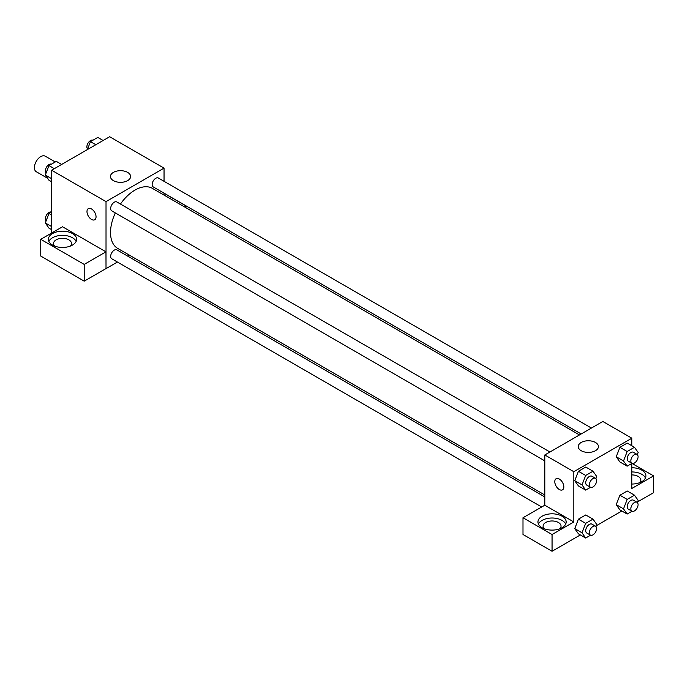 <?xml version="1.0" encoding="UTF-8"?>
<svg xmlns="http://www.w3.org/2000/svg" width="688" height="688" viewBox="0 0 688 688"><rect width="100%" height="100%" fill="white"/><g stroke="black" fill="none" stroke-linecap="round" stroke-linejoin="round"><path stroke-width="1.03" d="M55.272 161.964L45.236 156.176A8.978 5.186 120 0 0 38.322 158.575A8.978 5.186 120 0 0 34.4 167.605A8.978 5.186 120 0 0 36.258 171.716L47.567 178.244M51.626 233.034L51.626 170.228L109.65 136.731L164.045 168.13L164.045 181.305M164.045 193.147L164.045 195.1M164.045 193.259L185.743 205.789L184.143 206.71M185.743 205.789L185.743 207.63M113.391 172.387A10.088 5.822 180 0 1 124.382 171.131A10.088 5.822 180 0 1 130.608 176.506A10.088 5.822 180 0 1 120.529 182.329A10.088 5.822 180 0 1 110.441 176.506A10.088 5.822 180 0 1 113.391 172.387M117.424 262.042L106.021 268.63L106.021 201.627L51.626 170.228M106.021 201.627L164.045 168.13M88.313 208.636A6.407 3.698 -120 0 0 87.333 213.779A6.407 3.698 -120 0 0 91.521 219.429A6.407 3.698 60 0 1 87.324 213.779A6.407 3.698 60 0 1 88.313 208.645A6.407 3.698 60 0 1 94.72 212.343A6.407 3.698 60 0 1 94.72 219.747A6.407 3.698 60 0 1 91.513 219.429A6.407 3.698 -120 0 0 94.72 219.747M105.961 251.842L62.505 226.756L40.747 239.321L84.203 264.407L105.961 251.842L106.021 268.63M52.529 233.559A14.104 8.144 180 0 1 67.906 231.796A14.104 8.144 180 0 1 76.609 239.321A14.104 8.144 180 0 1 62.505 247.456A14.104 8.144 180 0 1 48.401 239.321A14.104 8.144 180 0 1 52.529 233.559M76.136 241.411A14.104 8.144 0 0 0 66.168 235.64A14.104 8.144 0 0 0 52.529 237.747A14.104 8.144 0 0 0 48.874 241.411M54.756 246.123A8.978 5.186 180 0 1 53.526 243.509A8.978 5.186 180 0 1 59.073 238.719A8.978 5.186 180 0 1 68.852 239.837A8.978 5.186 180 0 1 71.483 243.509A8.978 5.186 180 0 1 70.253 246.123M84.203 264.407L84.203 281.16L105.961 268.595M40.747 239.321L40.747 256.065L84.203 281.16M129.37 255.145L127.684 256.117M549.936 451.999L116.857 201.962A5.126 2.958 120 0 0 111.723 204.921A5.126 2.958 120 0 0 111.723 210.846L544.81 460.883M544.81 496.942L116.857 249.864A5.126 2.958 120 0 0 112.901 251.24A5.126 2.958 120 0 0 110.665 256.4A5.126 2.958 120 0 0 111.723 258.748L541.654 506.97M591.422 428.048L158.335 178.011A5.126 2.958 120 0 0 154.387 179.387A5.126 2.958 120 0 0 152.151 184.547A5.126 2.958 120 0 0 153.209 186.895L581.162 433.973M579.477 434.945L152.366 188.357A34.667 20.012 120 0 0 120.452 204.044M115.326 212.927A34.667 20.012 120 0 0 110.519 232.535A34.667 20.012 120 0 0 117.7 248.402L544.81 494.999M544.81 505.216L522.992 517.737L552.06 534.524L573.818 521.96L544.81 505.216L544.81 454.966L602.834 421.469L631.842 438.213L631.842 445.747M522.992 517.737L522.992 534.49L552.06 551.269L580.345 534.946M596.083 525.856L621.832 510.995M637.57 501.905L653.6 492.651L653.6 475.898L631.842 488.463L631.842 463.463M631.842 474.909A8.978 5.186 180 0 1 638.189 476.423A8.978 5.186 180 0 1 640.82 480.086A8.978 5.186 180 0 1 639.591 482.701M645.473 477.997A14.104 8.144 0 0 0 631.842 471.942M631.842 467.754A14.104 8.144 180 0 1 645.946 475.898A14.104 8.144 180 0 1 631.842 484.042M544.32 528.762A8.978 5.186 180 0 1 543.09 526.148A8.978 5.186 180 0 1 552.06 520.971A8.978 5.186 180 0 1 561.038 526.148A8.978 5.186 180 0 1 559.808 528.762M565.691 524.058A14.104 8.144 0 0 0 555.723 518.288A14.104 8.144 0 0 0 542.092 520.395A14.104 8.144 0 0 0 538.429 524.058M542.092 516.206A14.104 8.144 180 0 1 557.461 514.435A14.104 8.144 180 0 1 566.164 521.96A14.104 8.144 180 0 1 552.06 530.104A14.104 8.144 180 0 1 537.956 521.96A14.104 8.144 180 0 1 542.092 516.206M552.06 534.524L552.06 551.269M631.954 463.402L653.6 475.898M632.057 511.244L627.164 514.065L623.5 508.853L627.164 499.411L619.914 495.222L627.241 490.991L619.914 495.222L616.25 504.665L619.914 509.885L616.242 504.682M632.057 463.342L627.164 466.163L619.914 461.975L616.242 456.772M627.164 466.163L623.5 460.951L627.164 451.509L619.914 447.32L627.241 443.089L619.914 447.32L616.25 456.763L619.914 461.975M590.571 487.293L585.677 490.114L578.427 485.926L574.755 480.731M585.677 490.114L582.014 484.902L585.677 475.46L578.427 471.271L585.755 467.04L578.427 471.271L574.764 480.714L578.427 485.926M590.571 535.195L585.677 538.025L582.014 532.804L585.677 523.362L578.427 519.173L585.755 514.951L578.427 519.173L574.764 528.616L578.427 533.836L574.755 528.633M573.818 521.96L573.818 471.71L631.842 438.213M595.455 442.47A10.088 5.822 180 0 1 598.414 446.589A10.088 5.822 180 0 1 588.326 452.412A10.088 5.822 180 0 1 578.238 446.589A10.088 5.822 180 0 1 584.465 441.206A10.088 5.822 180 0 1 595.455 442.47M573.818 471.71L544.81 454.966M556.11 478.719A6.407 3.698 -120 0 0 555.13 483.862A6.407 3.698 -120 0 0 559.318 489.503A6.407 3.698 60 0 1 555.13 483.862A6.407 3.698 60 0 1 556.11 478.719A6.407 3.698 60 0 1 562.517 482.426A6.407 3.698 60 0 1 562.517 489.83A6.407 3.698 60 0 1 559.318 489.512A6.407 3.698 -120 0 0 562.526 489.822M585.677 475.46L593.004 471.228L596.668 476.44L595.851 478.564M595.533 478.323L591.904 476.234A5.126 2.958 120 0 0 587.956 477.61A5.126 2.958 120 0 0 585.712 482.77A5.126 2.958 120 0 0 586.778 485.117L590.407 487.207A5.126 2.958 120 0 0 595.533 484.249A5.126 2.958 120 0 0 595.533 478.323A5.126 2.958 120 0 0 591.577 479.699A5.126 2.958 120 0 0 589.341 484.859A5.126 2.958 120 0 0 590.407 487.207M582.014 484.902L574.764 480.714M593.004 471.228L585.755 467.04M627.164 451.509L634.491 447.277L638.154 452.489L637.329 454.605M637.019 454.372L633.39 452.283A5.126 2.958 120 0 0 629.443 453.659A5.126 2.958 120 0 0 627.198 458.819A5.126 2.958 120 0 0 628.264 461.166L631.885 463.256A5.126 2.958 120 0 0 637.019 460.298A5.126 2.958 120 0 0 637.019 454.372A5.126 2.958 120 0 0 633.063 455.748A5.126 2.958 120 0 0 630.827 460.908A5.126 2.958 120 0 0 631.885 463.256M623.5 460.951L616.25 456.763M634.491 447.277L627.241 443.089M585.677 523.362L593.004 519.13L596.668 524.351L595.851 526.466M595.533 526.225L591.904 524.136A5.126 2.958 120 0 0 587.956 525.512A5.126 2.958 120 0 0 585.712 530.672A5.126 2.958 120 0 0 586.778 533.019L590.407 535.109A5.126 2.958 120 0 0 595.533 532.151A5.126 2.958 120 0 0 595.533 526.225A5.126 2.958 120 0 0 591.577 527.601A5.126 2.958 120 0 0 589.341 532.761A5.126 2.958 120 0 0 590.407 535.109M585.677 538.025L578.427 533.836M582.014 532.804L574.764 528.616M593.004 519.13L585.755 514.951M627.164 499.411L634.491 495.179L638.154 500.391L637.329 502.515M637.019 502.274L633.39 500.185A5.126 2.958 120 0 0 629.443 501.561A5.126 2.958 120 0 0 627.198 506.721A5.126 2.958 120 0 0 628.264 509.068L631.885 511.158A5.126 2.958 120 0 0 637.019 508.2A5.126 2.958 120 0 0 637.019 502.274A5.126 2.958 120 0 0 633.063 503.65A5.126 2.958 120 0 0 630.827 508.81A5.126 2.958 120 0 0 631.885 511.158M627.164 514.065L619.914 509.885M623.5 508.853L616.25 504.665M634.491 495.179L627.241 490.991M51.626 181.787L48.977 180.256L45.313 175.044L48.977 165.602L56.304 161.37L61.636 164.449M51.626 178.691L45.313 175.044M54.309 168.68L48.977 165.602M51.411 164.191A5.126 2.958 120 0 0 47.524 165.765A5.126 2.958 120 0 0 45.391 170.813A5.126 2.958 120 0 0 46.13 172.929M87.385 149.58L90.463 141.651L97.791 137.419L103.123 140.498M95.795 144.729L90.463 141.651M92.897 140.24A5.126 2.958 120 0 0 89.01 141.814A5.126 2.958 120 0 0 86.877 146.862A5.126 2.958 120 0 0 87.617 148.978M51.626 229.689L48.977 228.158L45.313 222.946L48.977 213.504L51.626 211.973M51.626 226.593L45.313 222.946M51.626 215.034L48.977 213.504M51.411 212.093A5.126 2.958 120 0 0 47.524 213.667A5.126 2.958 120 0 0 45.391 218.715A5.126 2.958 120 0 0 46.13 220.831"/></g></svg>
